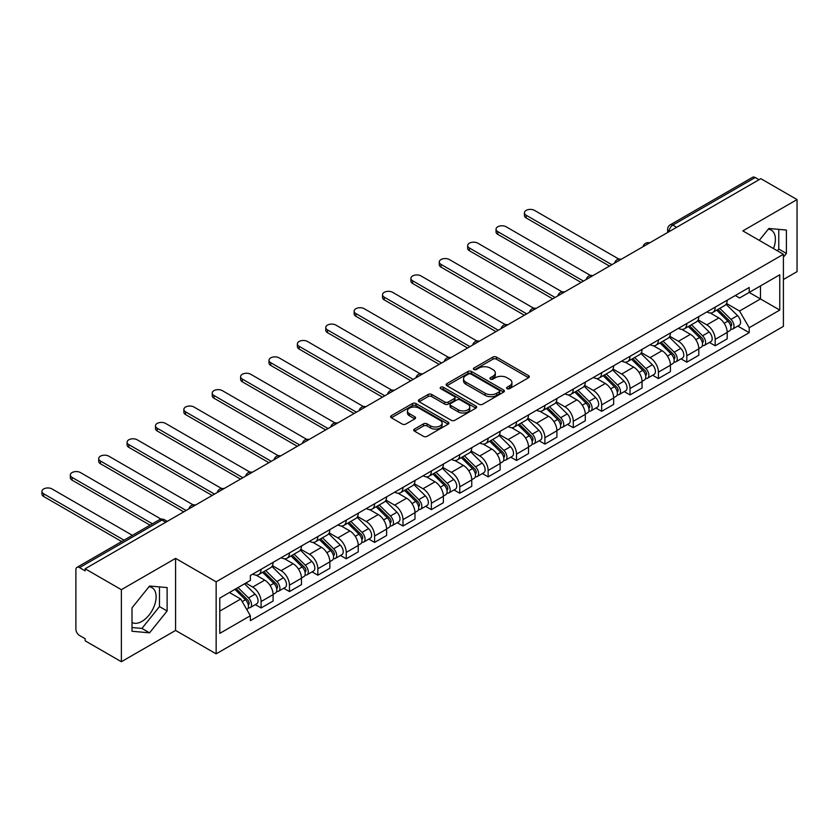 <?xml version="1.0" encoding="UTF-8"?>
<svg xmlns="http://www.w3.org/2000/svg" width="839" height="839" viewBox="0 0 839 839"><rect width="100%" height="100%" fill="white"/><g stroke="black" fill="none" stroke-linecap="round" stroke-linejoin="round"><path stroke-width="1.26" d="M507.102 388.667A1.772 1.017 0 0 0 509.609 388.667L528.58 377.718A2.527 1.458 0 0 0 529.325 376.69A2.527 1.458 0 0 0 528.58 375.652L496.436 357.099A2.527 1.458 0 0 0 492.871 357.099L473.888 368.048A1.772 1.017 0 0 0 473.374 368.772A1.772 1.017 0 0 0 473.888 369.496A1.772 1.017 0 0 0 476.395 369.496L478.849 368.08A8.086 4.667 0 0 1 490.28 368.08L492.954 369.621A8.086 4.667 0 0 1 495.325 372.925A8.086 4.667 0 0 1 492.954 376.218L490.5 377.644A1.772 1.017 0 0 0 489.986 378.358A1.772 1.017 0 0 0 490.5 379.081A1.772 1.017 0 0 0 492.996 379.081L495.45 377.665A8.086 4.667 0 0 1 506.882 377.665L509.567 379.218A8.086 4.667 0 0 1 511.926 382.511A8.086 4.667 0 0 1 509.567 385.814L507.102 387.23A1.772 1.017 0 0 0 506.588 387.954A1.772 1.017 0 0 0 507.102 388.667L507.102 387.23M768.283 229.183A20.073 11.589 -60 0 1 771.24 230.096A20.073 11.589 -60 0 1 773.495 248.575M148.996 586.723A20.073 11.589 -60 0 1 151.964 587.636A20.073 11.589 -60 0 1 155.037 603.713A20.073 11.589 -60 0 1 141.927 621.405A20.073 11.589 -60 0 1 132.006 622.465M414.466 429.065A2.527 1.458 0 0 0 413.732 430.092A2.527 1.458 0 0 0 414.466 431.12L423.485 436.332A2.527 1.458 0 0 0 427.061 436.332L448.131 424.167A2.527 1.458 0 0 0 448.875 423.129A2.527 1.458 0 0 0 448.131 422.101L415.987 403.549A2.527 1.458 0 0 0 412.421 403.549L391.341 415.714A2.527 1.458 0 0 0 390.607 416.742A2.527 1.458 0 0 0 391.341 417.77L402.238 424.062A2.527 1.458 0 0 0 405.814 424.062L414.833 418.85A2.527 1.458 0 0 0 415.567 417.822A2.527 1.458 0 0 0 414.833 416.794L409.422 413.669A6.754 3.901 0 0 1 407.45 410.911A6.754 3.901 0 0 1 411.613 407.314A6.754 3.901 0 0 1 418.976 408.153L440.139 420.37A6.754 3.901 0 0 1 442.122 423.129A6.754 3.901 0 0 1 437.948 426.736A6.754 3.901 0 0 1 430.585 425.887L427.061 423.852A2.527 1.458 0 0 0 423.485 423.852L414.466 429.065L414.466 431.12M216.147 581.805L175.582 558.375L121.372 589.681L85.159 568.779L760.847 178.676L797.05 199.577L742.84 230.882L783.406 254.301L216.147 581.805L216.147 653.854L783.406 326.361L783.406 254.301M479.027 404.262A2.527 1.458 0 0 0 482.593 404.262L503.673 392.096A2.527 1.458 0 0 0 504.407 391.068A2.527 1.458 0 0 0 503.673 390.041L471.528 371.478A2.527 1.458 0 0 0 467.952 371.478L446.883 383.643A2.527 1.458 0 0 0 446.138 384.682A2.527 1.458 0 0 0 446.883 385.709L479.027 404.262M441.429 389.055A1.772 1.017 0 0 1 443.223 389.306L443.223 387.199L475.902 406.066A2.527 1.458 0 0 1 476.636 407.104A2.527 1.458 0 0 1 475.902 408.132L454.832 420.297A2.527 1.458 0 0 1 451.256 420.297L419.112 401.745L419.112 399.679A2.527 1.458 0 0 0 418.378 400.706A2.527 1.458 0 0 0 419.112 401.745M419.112 399.679L428.131 394.466A2.527 1.458 0 0 1 431.707 394.466L444.743 401.996A2.527 1.458 0 0 0 448.309 401.996L454.298 398.546A2.527 1.458 0 0 0 455.032 397.508A2.527 1.458 0 0 0 454.298 396.48L440.716 388.646A1.772 1.017 0 0 1 440.202 387.922A1.772 1.017 0 0 1 441.293 386.978A1.772 1.017 0 0 1 443.223 387.199M121.372 589.681L121.372 661.73L85.159 640.828L85.159 638.731L79.527 635.48A5.149 2.968 -120 0 1 75.888 629.177L75.888 569.723A5.149 2.968 -120 0 1 76.947 567.363L159.368 519.781A5.149 2.968 60 0 1 161.937 520.044L79.527 567.625A5.149 2.968 -120 0 0 76.947 567.363M783.406 279.513L797.05 271.637L797.05 199.577M121.372 661.73L175.582 630.435L216.147 653.854M85.159 568.779L85.159 570.877L79.527 567.625M676.612 227.306L672.794 225.104A5.149 2.968 60 0 0 670.225 224.842L752.635 177.27A5.149 2.968 60 0 1 755.205 177.522L672.794 225.104A5.149 2.968 120 0 0 669.155 231.407L669.155 231.616M759.022 179.724L755.205 177.522M715.185 307.137A11.84 6.838 60 0 1 712.731 312.444L724.739 305.511A11.84 6.838 -120 0 0 727.193 300.205M698.142 319.879L706.816 324.882A11.84 6.838 60 0 1 715.185 339.376L727.193 332.443A11.84 6.838 -120 0 0 718.824 317.95L710.224 312.989M727.193 332.443L727.193 338.851L715.185 345.783L709.427 342.459M712.731 312.444A11.84 6.838 60 0 1 706.899 311.909M715.185 339.376L715.185 345.783M686.805 323.518A11.84 6.838 60 0 1 684.351 328.836L696.36 321.903A11.84 6.838 -120 0 0 698.803 316.586M681.048 358.851L686.805 362.175L698.814 355.243L698.814 348.835A11.84 6.838 -120 0 0 690.445 334.342L681.845 329.381M684.351 328.836A11.84 6.838 60 0 1 678.52 328.301M669.763 336.261L678.436 341.274A11.84 6.838 60 0 1 686.805 355.767L686.805 362.175M658.416 339.91A11.84 6.838 60 0 1 655.972 345.217L667.98 338.285A11.84 6.838 -120 0 0 670.424 332.978M652.658 375.232L658.416 378.557L670.424 371.625L670.424 365.217A11.84 6.838 -120 0 0 662.055 350.723L653.466 345.762M655.972 345.217A11.84 6.838 60 0 1 650.141 344.682M641.384 352.653L650.047 357.655A11.84 6.838 60 0 1 658.416 372.149L658.416 378.557M630.037 356.292A11.84 6.838 60 0 1 627.593 361.599L639.591 354.666A11.84 6.838 -120 0 0 642.045 349.36M624.279 391.624L630.037 394.949L642.045 388.017L642.045 381.609A11.84 6.838 -120 0 0 633.676 367.115L625.086 362.144M627.593 361.599A11.84 6.838 60 0 1 621.762 361.074M612.994 369.034L621.668 374.047A11.84 6.838 60 0 1 630.037 388.541L630.037 394.949M601.657 372.673A11.84 6.838 60 0 1 599.203 377.99L611.212 371.058A11.84 6.838 -120 0 0 613.666 365.741M595.9 408.006L601.657 411.33L613.666 404.398L613.666 397.99A11.84 6.838 -120 0 0 605.297 383.496L596.707 378.536M599.203 377.99A11.84 6.838 60 0 1 593.383 377.456M584.615 385.416L593.288 390.429A11.84 6.838 60 0 1 601.657 404.922L601.657 411.33M573.278 389.065A11.84 6.838 60 0 1 570.824 394.372L582.832 387.44A11.84 6.838 -120 0 0 585.286 382.133M567.521 424.387L573.278 427.712L585.286 420.779L585.286 414.372A11.84 6.838 -120 0 0 576.917 399.878L568.318 394.917M570.824 394.372A11.84 6.838 60 0 1 565.004 393.837M556.236 401.808L564.909 406.81A11.84 6.838 60 0 1 573.278 421.304L573.278 427.712M544.899 405.447A11.84 6.838 60 0 1 542.445 410.764L554.453 403.832A11.84 6.838 -120 0 0 556.907 398.515M539.141 440.779L544.899 444.104L556.907 437.171L556.907 430.764A11.84 6.838 -120 0 0 548.538 416.27L539.938 411.309M542.445 410.764A11.84 6.838 60 0 1 536.624 410.229M527.857 418.189L536.53 423.202A11.84 6.838 60 0 1 544.899 437.696L544.899 444.104M516.52 421.828A11.84 6.838 60 0 1 514.066 427.145L526.074 420.213A11.84 6.838 -120 0 0 528.518 414.896M510.762 457.161L516.52 460.485L528.528 453.553L528.528 447.145A11.84 6.838 -120 0 0 520.159 432.651L511.559 427.691M514.066 427.145A11.84 6.838 60 0 1 508.235 426.611M499.478 434.581L508.151 439.584A11.84 6.838 60 0 1 516.52 454.077L516.52 460.485M488.13 438.22A11.84 6.838 60 0 1 485.687 443.527L497.695 436.595A11.84 6.838 -120 0 0 500.138 431.288M482.383 473.553L488.13 476.877L500.138 469.945L500.138 463.537A11.84 6.838 -120 0 0 491.769 449.033L483.18 444.072M485.687 443.527A11.84 6.838 60 0 1 479.856 443.002M471.099 450.963L479.761 455.965A11.84 6.838 60 0 1 488.13 470.469L488.13 476.877M459.751 454.602A11.84 6.838 60 0 1 457.307 459.919L469.305 452.987A11.84 6.838 -120 0 0 471.759 447.669M453.993 489.934L459.751 493.259L471.759 486.326L471.759 479.918A11.84 6.838 -120 0 0 463.39 465.425L454.801 460.464M457.307 459.919A11.84 6.838 60 0 1 451.476 459.384M442.709 467.344L451.382 472.357A11.84 6.838 60 0 1 459.751 486.851L459.751 493.259M431.372 470.994A11.84 6.838 60 0 1 428.918 476.3L440.926 469.368A11.84 6.838 -120 0 0 443.38 464.061M425.614 506.316L431.372 509.64L443.38 502.708L443.38 496.3A11.84 6.838 -120 0 0 435.011 481.806L426.422 476.846M428.918 476.3A11.84 6.838 60 0 1 423.097 475.765M414.33 483.736L423.003 488.738A11.84 6.838 60 0 1 431.372 503.232L431.372 509.64M402.993 487.375A11.84 6.838 60 0 1 400.539 492.692L412.547 485.76A11.84 6.838 -120 0 0 415.001 480.443M397.235 522.707L402.993 526.032L415.001 519.1L415.001 512.692A11.84 6.838 -120 0 0 406.632 498.198L398.032 493.227M400.539 492.692A11.84 6.838 60 0 1 394.718 492.157M385.95 500.117L394.624 505.13A11.84 6.838 60 0 1 402.993 519.624L402.993 526.032M374.613 503.757A11.84 6.838 60 0 1 372.159 509.074L384.168 502.142A11.84 6.838 -120 0 0 386.622 496.824M368.856 539.089L374.613 542.414L386.622 535.481L386.622 529.073A11.84 6.838 -120 0 0 378.253 514.58L369.653 509.619M372.159 509.074A11.84 6.838 60 0 1 366.339 508.539M357.571 516.509L366.244 521.512A11.84 6.838 60 0 1 374.613 536.006L374.613 542.414M346.234 520.149A11.84 6.838 60 0 1 343.78 525.455L355.788 518.523A11.84 6.838 -120 0 0 358.243 513.216M340.477 555.481L346.234 558.795L358.243 551.863L358.243 545.465A11.84 6.838 -120 0 0 349.873 530.961L341.274 526.001M343.78 525.455A11.84 6.838 60 0 1 337.949 524.92M329.192 532.891L337.865 537.893A11.84 6.838 60 0 1 346.234 552.398L346.234 558.795M317.845 536.53A11.84 6.838 60 0 1 315.401 541.847L327.409 534.915A11.84 6.838 -120 0 0 329.853 529.598M312.098 571.862L317.845 575.187L329.853 568.255L329.853 561.847A11.84 6.838 -120 0 0 321.484 547.353L312.895 542.393M315.401 541.847A11.84 6.838 60 0 1 309.57 541.312M300.813 549.272L309.486 554.285A11.84 6.838 60 0 1 317.845 568.779L317.845 575.187M289.465 552.922A11.84 6.838 60 0 1 287.022 558.229L299.03 551.296A11.84 6.838 -120 0 0 301.474 545.99M283.708 588.244L289.465 591.568L301.474 584.636L301.474 578.228A11.84 6.838 -120 0 0 293.105 563.735L284.515 558.774M287.022 558.229A11.84 6.838 60 0 1 281.191 557.694M272.423 565.664L281.096 570.667A11.84 6.838 60 0 1 289.465 585.161L289.465 591.568M261.086 569.303A11.84 6.838 60 0 1 258.632 574.621L270.64 567.688A11.84 6.838 -120 0 0 273.094 562.371M255.329 604.636L261.086 607.96L273.094 601.028L273.094 594.62A11.84 6.838 -120 0 0 264.725 580.127L256.136 575.155M258.632 574.621A11.84 6.838 60 0 1 252.812 574.086M245.806 583.063L252.717 587.059A11.84 6.838 60 0 1 261.086 601.553L261.086 607.96M735.289 295.527L739.558 297.992L779.767 274.783L760.48 285.921L760.48 298.946L739.558 311.017L726.522 303.498M219.787 611.107L240.709 599.025L250.358 615.732L219.787 633.372L219.787 598.081L250.358 580.441L250.358 575.502L749.206 287.494L749.206 292.433L779.767 310.073L749.206 327.724L739.558 311.017M779.767 274.783L779.767 310.073M250.358 615.732L250.358 620.661L749.206 332.663L749.206 327.724M783.406 257.185L786.405 253.451L786.405 230.043L768.849 228.481L759.285 240.374M175.582 558.375L175.582 630.435M132.006 631.264L149.562 632.837L167.118 610.991L167.118 587.583L149.562 586.021L132.006 607.856L132.006 631.264M240.709 599.025L229.435 592.512M737.806 326.077L749.206 332.663M777.354 250.809L778.77 249.047L778.77 229.362M778.77 249.047L786.405 253.451M132.006 627.541L141.927 628.421L159.483 606.587L159.483 586.901M141.927 628.421L149.562 632.837M159.483 606.587L167.118 610.991M507.815 388.918L509.567 387.912A8.086 4.667 0 0 0 511.926 384.608L511.926 382.511M495.325 372.925L495.325 375.023A8.086 4.667 0 0 1 492.954 378.326L491.203 379.333M528.549 377.739L496.436 359.197A2.527 1.458 0 0 0 492.871 359.197L474.601 369.747M503.631 392.117L471.528 373.586A2.527 1.458 0 0 0 467.952 373.586L446.914 385.73M499.205 391.792A1.772 1.017 0 0 0 499.719 391.068A1.772 1.017 0 0 0 499.205 390.345L470.994 374.058A1.772 1.017 0 0 0 468.487 374.058L465.897 375.557A8.086 4.667 0 0 0 463.537 378.85A8.086 4.667 0 0 0 465.897 382.154L485.183 393.281A8.086 4.667 0 0 0 496.615 393.281L499.205 391.792L499.205 393.89A1.772 1.017 0 0 0 499.719 393.166L499.719 391.068M463.537 378.85L463.537 380.948A8.086 4.667 0 0 0 465.897 384.252L465.897 382.154M499.205 393.89L496.615 395.389A8.086 4.667 0 0 1 485.183 395.389L465.897 384.252M419.143 401.755L428.131 396.574L428.131 394.466M455.032 397.508L455.032 399.616A2.527 1.458 0 0 1 454.298 400.643L448.309 404.094A2.527 1.458 0 0 1 444.743 404.094L431.707 396.574A2.527 1.458 0 0 0 428.131 396.574M443.223 389.306L475.87 408.153M458.262 409.81A6.754 3.901 0 0 0 465.624 410.649A6.754 3.901 0 0 0 469.798 407.051A6.754 3.901 0 0 0 467.816 404.293L460.37 399.983A2.527 1.458 0 0 0 456.794 399.983L450.816 403.444A2.527 1.458 0 0 0 450.071 404.471A2.527 1.458 0 0 0 450.816 405.499L458.262 409.81L458.262 411.907A6.754 3.901 0 0 0 465.624 412.757A6.754 3.901 0 0 0 469.798 409.149L469.798 407.051M450.071 404.471L450.071 406.569A2.527 1.458 0 0 0 450.816 407.607L450.816 405.499M458.262 411.907L450.816 407.607M442.122 423.129L442.122 425.237A6.754 3.901 0 0 1 437.948 428.834A6.754 3.901 0 0 1 430.585 427.995L427.061 425.96A2.527 1.458 0 0 0 423.485 425.96L414.508 431.141M407.45 410.911L407.45 413.019A6.754 3.901 0 0 0 409.422 415.777L409.422 413.669M414.791 418.871L409.422 415.777M448.099 424.188L415.987 405.646A2.527 1.458 0 0 0 412.421 405.646L391.383 417.791M716.705 310.147L727.885 321.18A6.429 3.713 60 0 1 729.584 330.828L727.182 332.213M718.939 312.349L723.679 315.086M618.867 259.094L534.527 210.4A5.915 3.419 -0 0 0 528.077 209.656A5.915 3.419 -0 0 0 524.427 212.812A5.915 3.419 -0 0 0 526.158 215.224L611.841 264.704M717.953 309.434L730.192 321.515A3.083 1.783 60 0 1 731.01 326.14A3.083 1.783 60 0 1 730.727 326.256M719.799 308.364L730.979 319.397A6.429 3.713 60 0 1 732.678 329.035A6.429 3.713 60 0 1 730.738 329.245M726.06 304.295L737.533 315.611A6.429 3.713 60 0 1 739.232 325.259L732.678 329.035M609.481 266.068L526.158 217.962A5.915 3.419 180 0 1 524.427 215.539L524.427 212.812M688.326 326.539L699.506 337.561A6.429 3.713 60 0 1 701.205 347.21L698.803 348.594M690.56 328.731L695.3 331.468M590.488 275.475L506.148 226.782A5.915 3.419 -0 0 0 499.698 226.037A5.915 3.419 -0 0 0 496.048 229.194A5.915 3.419 -0 0 0 497.779 231.616L583.462 281.086M689.564 325.815L701.813 337.897A3.083 1.783 60 0 1 702.631 342.522A3.083 1.783 60 0 1 702.348 342.637M691.42 324.745L702.6 335.778A6.429 3.713 60 0 1 704.299 345.427A6.429 3.713 60 0 1 702.358 345.626M697.681 320.676L709.154 332.003A6.429 3.713 60 0 1 710.853 341.641L704.299 345.427M581.102 282.449L497.779 234.343A5.915 3.419 180 0 1 496.048 231.931L496.048 229.194M659.947 342.92L671.127 353.953A6.429 3.713 60 0 1 672.826 363.591L670.424 364.975M662.181 345.123L666.921 347.86M562.109 291.867L477.769 243.163A5.915 3.419 -0 0 0 471.319 242.429A5.915 3.419 -0 0 0 467.659 245.586A5.915 3.419 -0 0 0 469.4 247.998L555.082 297.467M661.184 342.207L673.434 354.289A3.083 1.783 60 0 1 674.241 358.914A3.083 1.783 60 0 1 673.969 359.029M663.041 341.137L674.22 352.17A6.429 3.713 60 0 1 675.919 361.808A6.429 3.713 60 0 1 673.979 362.018M669.302 337.068L680.775 348.384A6.429 3.713 60 0 1 682.464 358.033L675.919 361.808M552.723 298.841L469.4 250.735A5.915 3.419 180 0 1 467.659 248.313L467.659 245.586M631.568 359.302L642.747 370.335A6.429 3.713 60 0 1 644.446 379.983L642.045 381.367M633.802 361.504L638.531 364.241M533.73 308.249L449.389 259.555A5.915 3.419 -0 0 0 442.94 258.811A5.915 3.419 -0 0 0 439.279 261.967A5.915 3.419 -0 0 0 441.02 264.39L526.703 313.859M632.805 358.589L645.055 370.67A3.083 1.783 60 0 1 645.862 375.295A3.083 1.783 60 0 1 645.579 375.411M634.662 357.519L645.841 368.552A6.429 3.713 60 0 1 647.54 378.19A6.429 3.713 60 0 1 645.59 378.399M640.912 353.45L652.385 364.766A6.429 3.713 60 0 1 654.084 374.414L647.54 378.19M524.333 315.223L441.02 267.117A5.915 3.419 180 0 1 439.279 264.704L439.279 261.967M603.189 375.694L614.368 386.727A6.429 3.713 60 0 1 616.067 396.365L613.666 397.749M605.412 377.896L610.152 380.633M505.34 324.63L421 275.937A5.915 3.419 -0 0 0 414.55 275.202A5.915 3.419 -0 0 0 410.9 278.359A5.915 3.419 -0 0 0 412.631 280.771L498.324 330.241M604.426 374.981L616.665 387.052A3.083 1.783 60 0 1 617.483 391.687A3.083 1.783 60 0 1 617.2 391.792M606.282 373.911L617.462 384.933A6.429 3.713 60 0 1 619.161 394.582A6.429 3.713 60 0 1 617.21 394.791M612.533 369.842L624.006 381.158A6.429 3.713 60 0 1 625.705 390.796L619.161 394.582M495.954 331.604L412.631 283.498A5.915 3.419 180 0 1 410.9 281.086L410.9 278.359M574.809 392.075L585.989 403.108A6.429 3.713 60 0 1 587.678 412.757L585.286 414.141M577.033 394.278L581.773 397.015M476.961 341.022L392.621 292.329A5.915 3.419 -0 0 0 386.171 291.584A5.915 3.419 -0 0 0 382.521 294.741A5.915 3.419 -0 0 0 384.252 297.153L469.945 346.622M576.047 391.362L588.286 403.444A3.083 1.783 60 0 1 589.104 408.069A3.083 1.783 60 0 1 588.821 408.184M577.893 390.292L589.083 401.325A6.429 3.713 60 0 1 590.771 410.963A6.429 3.713 60 0 1 588.831 411.173M584.154 386.223L595.627 397.539A6.429 3.713 60 0 1 597.326 407.188L590.771 410.963M467.575 347.996L384.252 299.89A5.915 3.419 180 0 1 382.521 297.467L382.521 294.741M546.42 408.467L557.61 419.49A6.429 3.713 60 0 1 559.298 429.138L556.897 430.522M548.654 410.659L553.394 413.396M448.582 357.404L364.241 308.71A5.915 3.419 -0 0 0 357.792 307.965A5.915 3.419 -0 0 0 354.142 311.122A5.915 3.419 -0 0 0 355.872 313.545L441.566 363.014M547.668 407.744L559.907 419.825A3.083 1.783 60 0 1 560.725 424.45A3.083 1.783 60 0 1 560.442 424.565M549.514 406.674L560.693 417.707A6.429 3.713 60 0 1 562.392 427.355A6.429 3.713 60 0 1 560.452 427.554M555.775 402.605L567.248 413.931A6.429 3.713 60 0 1 568.947 423.569L562.392 427.355M439.196 364.378L355.872 316.272A5.915 3.419 180 0 1 354.142 313.859L354.142 311.122M518.041 424.849L529.22 435.881A6.429 3.713 60 0 1 530.919 445.519L528.518 446.904M520.274 427.051L525.015 429.788M420.203 373.785L335.862 325.092A5.915 3.419 -0 0 0 329.412 324.357A5.915 3.419 -0 0 0 325.763 327.514A5.915 3.419 -0 0 0 327.493 329.926L413.176 379.396M519.289 424.135L531.527 436.207A3.083 1.783 60 0 1 532.346 440.842A3.083 1.783 60 0 1 532.062 440.947M521.134 423.066L532.314 434.088A6.429 3.713 60 0 1 534.013 443.737A6.429 3.713 60 0 1 532.073 443.946M527.395 418.997L538.869 430.313A6.429 3.713 60 0 1 540.568 439.951L534.013 443.737M410.816 380.759L327.493 332.663A5.915 3.419 180 0 1 325.763 330.241L325.763 327.514M489.661 441.23L500.841 452.263A6.429 3.713 60 0 1 502.54 461.911L500.138 463.296M491.895 443.432L496.636 446.17M391.823 390.177L307.483 341.483A5.915 3.419 -0 0 0 301.033 340.739A5.915 3.419 -0 0 0 297.373 343.896A5.915 3.419 -0 0 0 299.114 346.308L384.797 395.788M490.899 440.517L503.148 452.599A3.083 1.783 60 0 1 503.956 457.224A3.083 1.783 60 0 1 503.683 457.339M492.755 439.447L503.935 450.48A6.429 3.713 60 0 1 505.634 460.118A6.429 3.713 60 0 1 503.694 460.328M499.016 435.378L510.49 446.694A6.429 3.713 60 0 1 512.178 456.343L505.634 460.118M382.437 397.151L299.114 349.045A5.915 3.419 180 0 1 297.373 346.633L297.373 343.896M461.282 457.622L472.462 468.655A6.429 3.713 60 0 1 474.161 478.293L471.759 479.677M463.516 459.824L468.246 462.551M363.444 406.558L279.104 357.865A5.915 3.419 -0 0 0 272.654 357.131A5.915 3.419 -0 0 0 268.994 360.288A5.915 3.419 -0 0 0 270.735 362.7L356.418 412.169M462.52 456.909L474.769 468.98A3.083 1.783 60 0 1 475.577 473.616A3.083 1.783 60 0 1 475.293 473.72M464.376 455.839L475.556 466.862A6.429 3.713 60 0 1 477.255 476.51A6.429 3.713 60 0 1 475.304 476.72M470.627 451.76L482.1 463.086A6.429 3.713 60 0 1 483.799 472.724L477.255 476.51M354.058 413.533L270.735 365.426A5.915 3.419 180 0 1 268.994 363.014L268.994 360.288M432.903 474.004L444.083 485.036A6.429 3.713 60 0 1 445.782 494.674L443.38 496.069M435.126 476.206L439.867 478.943M335.065 422.95L250.714 374.257A5.915 3.419 -0 0 0 244.264 373.512A5.915 3.419 -0 0 0 240.615 376.669A5.915 3.419 -0 0 0 242.345 379.081L328.039 428.551M434.141 473.29L446.379 485.372A3.083 1.783 60 0 1 447.197 489.997A3.083 1.783 60 0 1 446.914 490.112M435.997 472.221L447.177 483.254A6.429 3.713 60 0 1 448.875 492.892A6.429 3.713 60 0 1 446.925 493.101M442.247 468.152L453.721 479.468A6.429 3.713 60 0 1 455.42 489.116L448.875 492.892M325.668 429.925L242.345 381.818A5.915 3.419 180 0 1 240.615 379.396L240.615 376.669M404.524 490.396L415.704 501.418A6.429 3.713 60 0 1 417.392 511.066L415.001 512.451M406.747 492.587L411.488 495.325M306.675 439.332L222.335 390.638A5.915 3.419 -0 0 0 215.885 389.894A5.915 3.419 -0 0 0 212.236 393.051A5.915 3.419 -0 0 0 213.966 395.473L299.659 444.943M405.761 489.672L418 501.753A3.083 1.783 60 0 1 418.818 506.378A3.083 1.783 60 0 1 418.535 506.494M407.618 488.602L418.797 499.635A6.429 3.713 60 0 1 420.486 509.283A6.429 3.713 60 0 1 418.546 509.483M413.868 484.533L425.342 495.859A6.429 3.713 60 0 1 427.041 505.498L420.486 509.283M297.289 446.306L213.966 398.2A5.915 3.419 180 0 1 212.236 395.788L212.236 393.051M376.134 506.777L387.324 517.81A6.429 3.713 60 0 1 389.013 527.448L386.611 528.832M378.368 508.979L383.108 511.717M278.296 455.713L193.956 407.02A5.915 3.419 -0 0 0 187.506 406.286A5.915 3.419 -0 0 0 183.856 409.442A5.915 3.419 -0 0 0 185.587 411.855L271.28 461.324M377.382 506.064L389.621 518.135A3.083 1.783 60 0 1 390.439 522.77A3.083 1.783 60 0 1 390.156 522.875M379.228 504.994L390.408 516.016A6.429 3.713 60 0 1 392.107 525.665A6.429 3.713 60 0 1 390.166 525.875M385.489 500.925L396.962 512.241A6.429 3.713 60 0 1 398.661 521.879L392.107 525.665M268.91 462.688L185.587 414.581A5.915 3.419 180 0 1 183.856 412.169L183.856 409.442M347.755 523.158L358.935 534.191A6.429 3.713 60 0 1 360.634 543.84L358.232 545.224M349.989 525.361L354.729 528.098M249.917 472.105L165.577 423.412A5.915 3.419 -0 0 0 159.127 422.667A5.915 3.419 -0 0 0 155.477 425.824A5.915 3.419 -0 0 0 157.208 428.236L242.891 477.716M349.003 522.445L361.242 534.527A3.083 1.783 60 0 1 362.06 539.152A3.083 1.783 60 0 1 361.777 539.267M350.849 521.376L362.029 532.408A6.429 3.713 60 0 1 363.727 542.046A6.429 3.713 60 0 1 361.787 542.256M357.11 517.306L368.583 528.622A6.429 3.713 60 0 1 370.282 538.271L363.727 542.046M240.531 479.079L157.208 430.973A5.915 3.419 180 0 1 155.477 428.551L155.477 425.824M319.376 539.55L330.556 550.573A6.429 3.713 60 0 1 332.254 560.221L329.853 561.606M321.61 541.742L326.35 544.48M221.538 488.487L137.197 439.793A5.915 3.419 -0 0 0 130.748 439.049A5.915 3.419 -0 0 0 127.088 442.205A5.915 3.419 -0 0 0 128.828 444.628L214.511 494.098M320.613 538.827L332.863 550.908A3.083 1.783 60 0 1 333.67 555.544A3.083 1.783 60 0 1 333.398 555.649M322.47 537.757L333.649 548.79A6.429 3.713 60 0 1 335.348 558.438A6.429 3.713 60 0 1 333.408 558.638M328.731 533.688L340.204 545.014A6.429 3.713 60 0 1 341.893 554.652L335.348 558.438M212.152 495.461L128.828 447.355A5.915 3.419 180 0 1 127.088 444.943L127.088 442.205M290.997 555.932L302.176 566.965A6.429 3.713 60 0 1 303.875 576.603L301.474 577.998M293.231 558.134L297.96 560.871M193.159 504.879L108.818 456.185A5.915 3.419 -0 0 0 102.368 455.441A5.915 3.419 -0 0 0 98.708 458.597A5.915 3.419 -0 0 0 100.449 461.01L186.132 510.479M292.234 555.219L304.484 567.3A3.083 1.783 60 0 1 305.291 571.925A3.083 1.783 60 0 1 305.008 572.041M294.09 554.149L305.27 565.182A6.429 3.713 60 0 1 306.969 574.82A6.429 3.713 60 0 1 305.029 575.03M300.341 550.08L311.814 561.396A6.429 3.713 60 0 1 313.513 571.044L306.969 574.82M183.772 511.853L100.449 463.747A5.915 3.419 180 0 1 98.708 461.324L98.708 458.597M262.617 572.324L273.797 583.346A6.429 3.713 60 0 1 275.496 592.995L273.094 594.379M264.841 574.516L269.581 577.253M161.14 519.163L80.429 472.567A5.915 3.419 -0 0 0 73.979 471.822A5.915 3.419 -0 0 0 70.329 474.979A5.915 3.419 -0 0 0 72.06 477.401L152.425 523.788M263.855 571.6L276.094 583.682A3.083 1.783 60 0 1 276.912 588.307A3.083 1.783 60 0 1 276.629 588.422M265.711 570.53L276.891 581.563A6.429 3.713 60 0 1 278.59 591.212A6.429 3.713 60 0 1 276.639 591.411M271.962 566.461L283.435 577.777A6.429 3.713 60 0 1 285.134 587.426L278.59 591.212M150.055 525.162L72.06 480.128A5.915 3.419 180 0 1 70.329 477.716L70.329 474.979M234.899 589.356L245.418 599.738A6.429 3.713 60 0 1 247.117 609.376L246.792 609.565M236.462 590.908L241.202 593.645M132.415 535.345L52.049 488.948A5.915 3.419 -0 0 0 45.6 488.214A5.915 3.419 -0 0 0 41.95 491.371A5.915 3.419 -0 0 0 43.68 493.783L124.046 540.18M236.137 588.642L247.715 600.063A3.083 1.783 60 0 1 248.533 604.699A3.083 1.783 60 0 1 248.25 604.804M237.993 587.573L248.512 597.945A6.429 3.713 60 0 1 250.2 607.593A6.429 3.713 60 0 1 248.26 607.803M244.537 583.797L255.056 594.169A6.429 3.713 60 0 1 256.755 603.807L250.2 607.593M121.676 541.543L43.68 496.51A5.915 3.419 180 0 1 41.95 494.098L41.95 491.371M669.333 231.512L669.155 231.407A5.149 2.968 0 0 1 667.645 229.299L667.645 232.487M289.465 585.161L301.474 578.228M317.845 568.779L329.853 561.847M346.234 552.398L358.243 545.465M374.613 536.006L386.622 529.073M402.993 519.624L415.001 512.692M431.372 503.232L443.38 496.3M459.751 486.851L471.759 479.918M488.13 470.469L500.138 463.537M516.52 454.077L528.528 447.145M544.899 437.696L556.907 430.764M573.278 421.304L585.286 414.372M601.657 404.922L613.666 397.99M630.037 388.541L642.045 381.609M658.416 372.149L670.424 365.217M686.805 355.767L698.814 348.835M261.086 601.553L273.094 594.62M252.717 587.059L264.725 580.127M281.096 570.667L293.105 563.735M309.486 554.285L321.484 547.353M337.865 537.893L349.873 530.961M366.244 521.512L378.253 514.58M394.624 505.13L406.632 498.198M423.003 488.738L435.011 481.806M451.382 472.357L463.39 465.425M479.761 455.965L491.769 449.033M508.151 439.584L520.159 432.651M536.53 423.202L548.538 416.27M564.909 406.81L576.917 399.878M593.288 390.429L605.297 383.496M621.668 374.047L633.676 367.115M650.047 357.655L662.055 350.723M678.436 341.274L690.445 334.342M706.816 324.882L718.824 317.95M649.187 243.142A5.149 2.968 120 0 0 646.911 244.453M620.808 259.524A5.149 2.968 120 0 0 618.532 260.835M592.428 275.916A5.149 2.968 120 0 0 590.153 277.227M564.039 292.297A5.149 2.968 120 0 0 561.773 293.608M535.66 308.679A5.149 2.968 120 0 0 533.394 310M507.28 325.071A5.149 2.968 120 0 0 505.015 326.381M478.901 341.452A5.149 2.968 120 0 0 476.625 342.763M450.522 357.844A5.149 2.968 120 0 0 448.246 359.155M422.143 374.225A5.149 2.968 120 0 0 419.867 375.536M393.764 390.607A5.149 2.968 120 0 0 391.488 391.928M365.374 406.999A5.149 2.968 120 0 0 363.109 408.31M336.995 423.38A5.149 2.968 120 0 0 334.73 424.691M308.616 439.772A5.149 2.968 120 0 0 306.34 441.083M280.236 456.154A5.149 2.968 120 0 0 277.961 457.465M251.857 472.535A5.149 2.968 120 0 0 249.582 473.846M223.478 488.927A5.149 2.968 120 0 0 221.202 490.238M195.088 505.309A5.149 2.968 120 0 0 192.823 506.62M165.755 522.246L161.937 520.044A5.149 2.968 120 0 1 164.507 519.781A5.149 5.149 0 0 0 159.368 519.781M509.567 387.912L509.567 385.814M490.5 379.081L490.5 377.644M492.954 378.326L492.954 376.218M473.888 369.496L473.888 368.048M492.871 359.197L492.871 357.099M496.436 359.197L496.436 357.099M528.58 377.718L528.58 375.652M446.883 385.709L446.883 383.643M467.952 373.586L467.952 371.478M471.528 373.586L471.528 371.478M503.673 392.096L503.673 390.041M485.183 395.389L485.183 393.281M496.615 395.389L496.615 393.281M431.707 396.574L431.707 394.466M444.743 404.094L444.743 401.996M448.309 404.094L448.309 401.996M454.298 400.643L454.298 398.546M475.902 408.132L475.902 406.066M423.485 425.96L423.485 423.852M427.061 425.96L427.061 423.852M430.585 427.995L430.585 425.887M414.833 418.85L414.833 416.794M391.341 417.77L391.341 415.714M412.421 405.646L412.421 403.549M415.987 405.646L415.987 403.549M448.131 424.167L448.131 422.101M727.885 321.18L724.193 323.309M731.65 324.724L730.486 325.396M737.533 315.611L730.979 319.397M526.158 217.962L526.158 215.224M699.506 337.561L695.814 339.701M703.271 341.116L702.107 341.788M709.154 332.003L702.6 335.778M497.779 234.343L497.779 231.616M671.127 353.953L667.435 356.082M674.881 357.498L673.727 358.169M680.775 348.384L674.22 352.17M469.4 250.735L469.4 247.998M642.747 370.335L639.056 372.474M646.502 373.89L645.348 374.551M652.385 364.766L645.841 368.552M441.02 267.117L441.02 264.39M614.368 386.727L610.677 388.856M618.123 390.271L616.969 390.943M624.006 381.158L617.462 384.933M412.631 283.498L412.631 280.771M585.989 403.108L582.287 405.237M589.744 406.653L588.579 407.324M595.627 397.539L589.083 401.325M384.252 299.89L384.252 297.153M557.61 419.49L553.908 421.629M561.364 423.045L560.2 423.705M567.248 413.931L560.693 417.707M355.872 316.272L355.872 313.545M529.22 435.881L525.529 438.01M532.985 439.426L531.821 440.097M538.869 430.313L532.314 434.088M327.493 332.663L327.493 329.926M500.841 452.263L497.149 454.402M504.596 455.808L503.442 456.479M510.49 446.694L503.935 450.48M299.114 349.045L299.114 346.308M472.462 468.655L468.77 470.784M476.216 472.2L475.063 472.871M482.1 463.086L475.556 466.862M270.735 365.426L270.735 362.7M444.083 485.036L440.391 487.165M447.837 488.581L446.684 489.252M453.721 479.468L447.177 483.254M242.345 381.818L242.345 379.081M415.704 501.418L412.001 503.557M419.458 504.973L418.294 505.634M425.342 495.859L418.797 499.635M213.966 398.2L213.966 395.473M387.324 517.81L383.622 519.939M391.079 521.355L389.915 522.026M396.962 512.241L390.408 516.016M185.587 414.581L185.587 411.855M358.935 534.191L355.243 536.32M362.7 537.736L361.536 538.407M368.583 528.622L362.029 532.408M157.208 430.973L157.208 428.236M330.556 550.573L326.864 552.712M334.31 554.128L333.156 554.799M340.204 545.014L333.649 548.79M128.828 447.355L128.828 444.628M302.176 566.965L298.485 569.094M305.931 570.51L304.777 571.181M311.814 561.396L305.27 565.182M100.449 463.747L100.449 461.01M273.797 583.346L270.106 585.486M277.552 586.901L276.398 587.562M283.435 577.777L276.891 581.563M72.06 480.128L72.06 477.401M245.418 599.738L242.198 601.594M249.173 603.283L248.008 603.954M255.056 594.169L248.512 597.945M43.68 496.51L43.68 493.783M649.627 242.891A5.149 5.149 0 0 0 643.02 246.697M621.238 259.272A5.149 5.149 0 0 0 614.641 263.089M592.858 275.664A5.149 5.149 0 0 0 586.262 279.471M564.479 292.045A5.149 5.149 0 0 0 557.883 295.863M536.1 308.427A5.149 5.149 0 0 0 529.493 312.244M507.721 324.819A5.149 5.149 0 0 0 501.114 328.626M479.342 341.2A5.149 5.149 0 0 0 472.735 345.018M450.952 357.592A5.149 5.149 0 0 0 444.355 361.399M422.573 373.974A5.149 5.149 0 0 0 415.976 377.781M394.194 390.355A5.149 5.149 0 0 0 387.597 394.173M365.814 406.747A5.149 5.149 0 0 0 359.207 410.554M337.435 423.129A5.149 5.149 0 0 0 330.828 426.946M309.056 439.521A5.149 5.149 0 0 0 302.449 443.328M280.677 455.902A5.149 5.149 0 0 0 274.07 459.709M252.287 472.284A5.149 5.149 0 0 0 245.691 476.101M223.908 488.676A5.149 5.149 0 0 0 217.311 492.483M195.529 505.057A5.149 5.149 0 0 0 188.922 508.874M167.265 521.376L164.507 519.781M670.225 224.842A5.149 5.149 0 0 0 667.645 229.299"/></g></svg>
